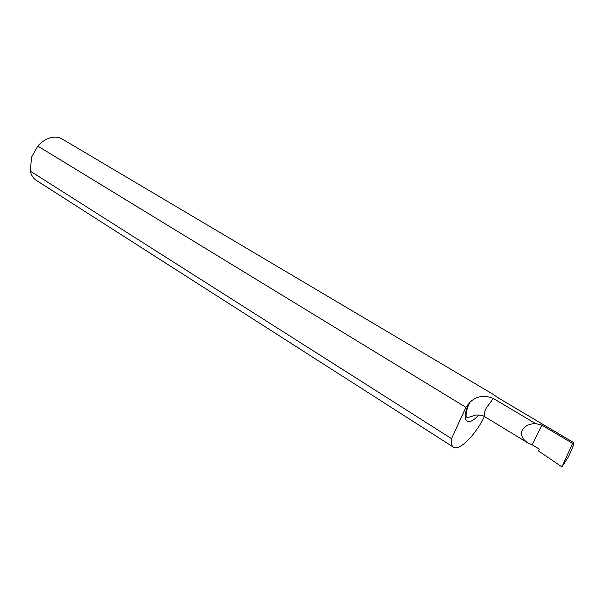 <?xml version="1.0" encoding="UTF-8"?>
<svg xmlns="http://www.w3.org/2000/svg" width="604" height="604" viewBox="0 0 604 604"><rect width="100%" height="100%" fill="white"/><g stroke="black" fill="none" stroke-linecap="round" stroke-linejoin="round"><path stroke-width="0.91" d="M573.732 442.649L497.273 397.326L492.872 394.163L62.076 138.958C58.482 136.927 54.352 136.61 49.687 137.991C45.323 139.396 41.351 142.091 37.788 146.062L465.903 407.338L469.618 402.604C476.05 396.156 483.932 394.759 493.249 398.421L535.491 423.555L541.826 425.125L572.584 443.381L573.732 442.649C573.974 443.729 573.143 446.409 571.241 450.682L568.545 456.616L561.939 466.854L572.584 443.381M535.491 423.555C529.013 423.819 524.604 426.039 522.264 430.199C520.331 434.737 522.135 438.942 527.677 442.823L532.245 444.816L539.349 449.142L538.466 450.939L561.939 466.854M484.416 416.496C475.876 434.54 459.282 451.362 453.566 447.254L36.64 180.581C33.431 178.527 31.31 175.371 30.276 171.106L31.597 157.131L37.788 146.062M453.566 447.254C451.649 446.016 450.961 443.14 451.513 438.625L30.276 171.106M451.513 438.625L465.903 407.338M532.245 444.816L541.826 425.125M527.677 442.823L485.02 416.843C483.713 415.756 484.076 412.94 486.092 408.372L493.249 398.421M478.821 414.903C467.436 427.813 460.618 421.048 468.87 403.472M469.618 402.604L469.391 403.094C465.186 412.887 465.767 417.07 467.051 417.319C466.809 417.855 469.799 417.077 476.012 414.993C484.174 415.046 483.336 416.322 485.02 416.843"/></g></svg>
